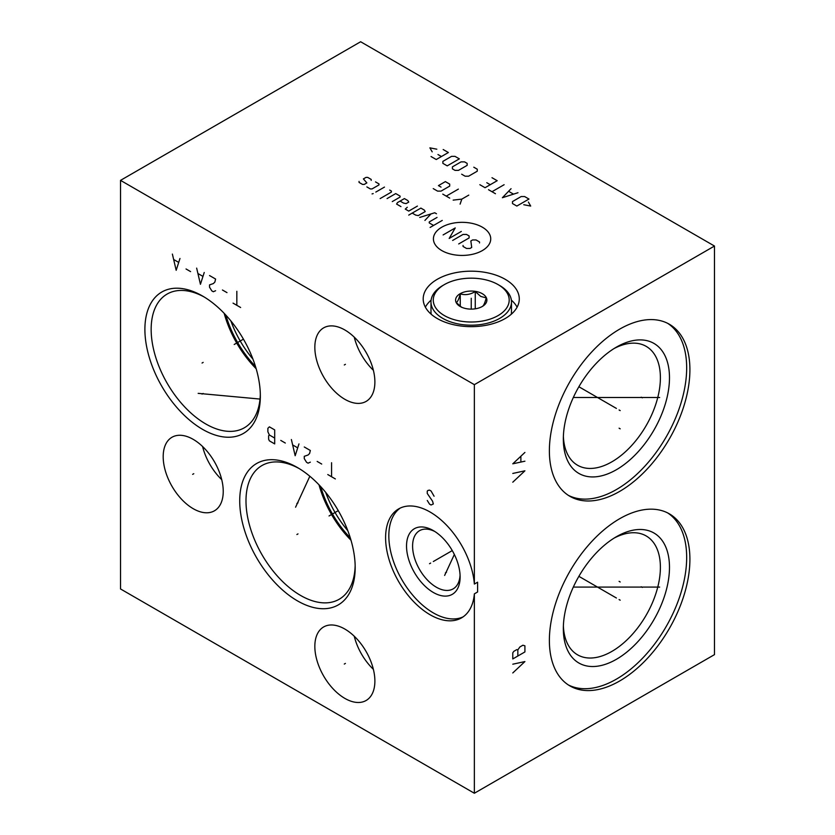 <?xml version="1.0" encoding="UTF-8"?>
<svg xmlns="http://www.w3.org/2000/svg" width="835" height="835" viewBox="0 0 835 835"><rect width="100%" height="100%" fill="white"/><g stroke="black" fill="none" stroke-linecap="round" stroke-linejoin="round"><path stroke-width="1.25" d="M120.522 180.37L120.522 588.957L474.363 793.25L714.478 654.63L714.478 246.043L360.636 41.75L120.522 180.37L474.363 384.664L714.478 246.043M474.363 793.25L474.363 593.852L477.599 591.984L477.599 582.193L474.363 584.062L474.363 384.664M689.908 369.728A99.365 57.375 -60 0 1 646.53 469.719A99.365 57.375 -60 0 1 569.961 496.345A99.365 57.375 -60 0 1 549.378 450.858A99.365 57.375 -60 0 1 592.756 350.857A99.365 57.375 -60 0 1 669.326 324.23A99.365 57.375 -60 0 1 689.908 369.728M689.908 559.304A99.365 57.375 -60 0 1 646.53 659.306A99.365 57.375 -60 0 1 569.961 685.932A99.365 57.375 -60 0 1 549.378 640.435A99.365 57.375 -60 0 1 592.756 540.443A99.365 57.375 -60 0 1 669.326 513.817A99.365 57.375 -60 0 1 689.908 559.304M667.687 512.93A99.365 57.375 120 0 1 686.673 557.436A99.365 57.375 -60 0 1 644.349 656.32A99.365 57.375 -60 0 1 568.374 684.951M669.482 567.362A75.067 43.337 -60 0 1 616.407 659.295A75.067 43.337 -60 0 1 563.333 628.651A75.067 43.337 120 0 1 616.407 536.717A75.067 43.337 120 0 1 669.482 567.362M614.08 538.116A68.627 39.621 120 0 1 646.175 535.945A68.627 39.621 120 0 1 660.391 567.362A68.627 39.621 -60 0 1 630.435 636.427A68.627 39.621 -60 0 1 577.549 654.817A68.627 39.621 -60 0 1 563.385 625.937M563.385 436.35A68.627 39.621 -60 0 0 577.549 465.231A68.627 39.621 -60 0 0 630.435 446.84A68.627 39.621 -60 0 0 660.391 377.775A68.627 39.621 120 0 0 646.175 346.358A68.627 39.621 120 0 0 614.08 348.539M299.034 468.498A77.206 44.579 -120 0 0 261.981 465.533A77.206 44.579 -120 0 0 245.991 500.885A77.206 44.579 60 0 0 279.683 578.582A77.206 44.579 60 0 0 339.187 599.259A77.206 44.579 60 0 0 355.146 565.692M350.992 540.224A77.206 44.579 60 0 1 319.012 484.822M355.178 567.539A81.642 47.136 60 0 1 297.448 600.866A81.642 47.136 60 0 1 239.718 500.885A81.642 47.136 60 0 1 297.448 467.548A81.642 47.136 60 0 1 355.178 567.539M474.363 593.852A62.907 36.322 60 0 1 461.536 617.869A62.907 36.322 60 0 1 398.629 581.557A62.907 36.322 60 0 1 398.629 508.912A62.907 36.322 60 0 1 445.128 523.743A62.907 36.322 60 0 1 474.363 584.062M223.237 491.366A42.46 24.518 60 0 1 214.449 510.801A42.46 24.518 60 0 1 181.727 499.424A42.46 24.518 60 0 1 163.19 456.693A42.46 24.518 60 0 1 171.979 437.258A42.46 24.518 60 0 1 204.7 448.635A42.46 24.518 60 0 1 223.237 491.366M374.884 381.981A42.46 24.518 60 0 1 366.095 401.416A42.46 24.518 60 0 1 333.374 390.039A42.46 24.518 60 0 1 314.837 347.308A42.46 24.518 60 0 1 323.625 327.873A42.46 24.518 60 0 1 356.347 339.25A42.46 24.518 60 0 1 374.884 381.981M260.343 396.051A81.642 47.136 60 0 1 202.613 429.378A81.642 47.136 60 0 1 144.893 329.387A81.642 47.136 60 0 1 202.613 296.06A81.642 47.136 60 0 1 260.343 396.051M374.884 681.068A42.46 24.518 60 0 1 366.095 700.502A42.46 24.518 60 0 1 333.374 689.125A42.46 24.518 60 0 1 314.837 646.394A42.46 24.518 60 0 1 323.625 626.96A42.46 24.518 60 0 1 356.347 638.337A42.46 24.518 60 0 1 374.884 681.068M373.381 669.346A42.46 24.518 60 0 1 354.249 636.218M221.734 479.655A42.46 24.518 60 0 1 202.602 446.527M373.381 370.27A42.46 24.518 60 0 1 354.249 337.131M260.322 394.203A77.206 44.579 60 0 1 244.352 427.77A77.206 44.579 60 0 1 184.859 407.094A77.206 44.579 60 0 1 151.156 329.387A77.206 44.579 -120 0 1 167.146 294.045A77.206 44.579 -120 0 1 204.21 297.01M256.168 368.736A77.206 44.579 60 0 1 224.177 313.334M255.458 366.388A75.348 43.503 60 0 1 225.857 315.129M252.963 359.165A73.845 42.637 60 0 1 230.867 320.901M347.788 530.653A73.845 42.637 60 0 1 325.692 492.389M350.283 537.876A75.348 43.503 60 0 1 320.692 486.617M400.289 508.045A62.907 36.322 -120 0 0 401.865 579.688A62.907 36.322 -120 0 0 463.112 616.867M460.116 576.995A37.888 21.877 60 0 1 433.323 592.464A37.888 21.877 60 0 1 406.53 546.059A37.888 21.877 -120 0 1 433.323 530.59A37.888 21.877 -120 0 1 460.116 576.995M460.064 575.158A33.598 19.403 60 0 1 453.154 588.873A33.598 19.403 60 0 1 427.259 579.866A33.598 19.403 60 0 1 412.594 546.059A33.598 19.403 -120 0 1 419.556 530.674A33.598 19.403 -120 0 1 434.889 531.54M505.206 279.308A48.044 27.732 180 0 1 519.276 298.92A48.044 27.732 180 0 1 489.613 324.544A48.044 27.732 180 0 1 437.269 318.532A48.044 27.732 180 0 1 423.199 298.92A48.044 27.732 180 0 1 452.852 273.295A48.044 27.732 180 0 1 505.206 279.308M511.354 300.13A48.044 27.732 180 0 1 517.105 307.155M431.111 300.13A48.044 27.732 0 0 0 425.359 307.155M669.482 377.775A75.067 43.337 -60 0 1 616.407 469.708A75.067 43.337 -60 0 1 563.333 439.064A75.067 43.337 120 0 1 616.407 347.13A75.067 43.337 120 0 1 669.482 377.775M568.374 495.364A99.365 57.375 -60 0 0 644.349 466.734A99.365 57.375 -60 0 0 686.673 367.859A99.365 57.375 120 0 0 667.687 323.343M444.387 315.588A37.961 21.919 180 0 1 444.387 284.589A37.961 21.919 180 0 1 498.077 284.589L498.077 284.589A37.961 21.919 180 0 1 498.077 315.588A37.961 21.919 180 0 1 444.387 315.588M482.306 293.701A15.656 9.039 0 0 0 460.168 293.701A15.656 9.039 0 0 0 460.158 306.476A15.656 9.039 0 0 0 460.168 306.476A15.656 9.039 0 0 0 482.306 306.476A15.656 9.039 0 0 0 482.306 293.701M499.695 285.528L498.077 284.589L499.695 285.528A40.247 23.234 180 0 1 511.479 301.957A40.247 23.234 180 0 1 486.638 323.427A40.247 23.234 180 0 1 442.78 318.386A40.247 23.234 180 0 1 430.985 301.957A40.247 23.234 180 0 1 442.769 285.528L444.387 284.589M511.479 301.957L511.479 311.643A40.247 23.234 180 0 1 511.218 314.294M431.246 314.294A40.247 23.234 180 0 1 430.985 311.643L430.985 301.957M482.202 306.539C483.548 305.934 484.885 303.042 486.22 297.886L480.741 296.415L475.251 291.551L475.251 308.825M461.734 307.384L456.244 302.52C457.58 301.915 458.926 299.024 460.262 293.868C465.262 295.371 470.251 294.598 475.251 291.551M460.262 293.868L460.262 306.403M619.09 599.551L620.196 600.198L619.09 599.551M616.407 598.006L578.885 576.338M512.784 672.947L524.912 661.571L512.784 664.201M512.784 658.94L524.912 651.937L524.912 645.81L522.898 645.225L519.861 646.979L517.836 649.891L516.834 649.599L513.796 651.352L512.784 652.813L512.784 658.94M517.836 656.028L517.836 649.891M619.09 581.337L620.196 581.985M641.228 586.775L642.345 587.412M659.66 587.088L573.321 587.088M619.09 409.975L620.196 410.611L619.09 409.975M616.407 408.419L578.885 386.751M512.784 482.202L524.912 470.815L512.784 473.445M524.912 452.434L512.784 463.811L524.912 461.191M520.873 461.776L520.873 456.515M619.09 428.178L620.196 428.825M641.228 397.189L642.345 397.825M659.66 397.512L573.321 397.512M345.419 663.408L344.302 664.055L345.419 663.408M193.772 473.706L192.655 474.353L193.772 473.706M345.419 364.321L344.302 364.968L345.419 364.321M298.001 533.889L296.895 534.525M329.042 515.967L338.269 510.644M298.001 502.837L296.895 503.474M295.58 507.21L309.837 476.263M203.166 362.4L202.06 363.037M234.207 344.479L243.434 339.156M203.166 393.452L202.06 394.089M198.166 393.358L260.019 399.067M430.641 563.072L429.534 563.709M433.323 561.527L452.267 550.589M427.259 500.468L429.534 504.121L431.048 504.998L433.323 503.975L432.561 501.198L427.259 493.464L427.259 491.126L428.011 490.406L429.534 490.114L431.048 490.98L434.085 496.24M446.516 572.236L445.399 572.873M444.627 575.43L454.344 554.482M335.357 478.935L327.779 474.551M331.568 476.743L331.568 462.736M321.705 464.051L317.164 461.421M304.274 446.976L310.338 450.483L309.576 453.541L308.063 455.002L304.274 456.317L304.274 458.645L306.549 462.298L308.063 463.174L310.338 462.152M291.384 439.534L295.173 455.733L298.961 443.907M297.448 447.706L292.897 445.076M285.309 443.041L280.769 440.41M274.694 443.907L274.694 429.9L269.392 426.842L267.878 428.292L267.878 431.799L269.392 435.014L268.63 435.745L268.63 439.241L269.392 440.849L274.694 443.907M274.694 438.072L269.392 435.014M240.626 307.499L233.048 303.126M236.837 305.318L236.837 291.3M226.984 292.615L222.434 289.995M209.543 275.55L215.607 279.047L214.845 282.115L213.332 283.576L209.543 284.881L209.543 287.219L211.819 290.872L213.332 291.739L215.607 290.726M196.653 268.108L200.442 284.297L204.231 272.481M202.717 276.27L198.166 273.65M190.589 271.605L186.038 268.974M172.386 254.09L176.175 270.289L179.974 258.474M178.45 262.263L173.899 259.643M471.232 299.567L471.232 298.283M441.809 227.183A28.651 16.543 0 0 0 441.809 250.584A28.651 16.543 0 0 0 482.338 250.584A28.651 16.543 0 0 0 482.338 227.183A28.651 16.543 0 0 0 441.809 227.183M463.049 245.448L463.049 246.45L466.514 248.454L469.98 248.454L471.712 247.452L470.846 240.95L472.579 239.948L476.044 239.948L479.509 241.941L479.509 242.943M452.643 240.449L463.049 234.437L466.514 234.437L469.113 235.94L469.113 237.944L458.707 243.945M461.317 231.441L449.178 238.445L455.242 227.934L443.114 234.938M442.247 220.43L430.119 227.433M437.049 217.434L429.253 221.933L429.253 222.935L433.584 225.44M436.475 213.76L434.732 212.758L419.713 217.434M424.921 220.43L430.985 213.927M412.208 213.092L415.673 215.096L418.272 215.597L425.203 211.589L424.337 210.096L420.871 208.092L408.743 215.096M407.292 207.257L405.278 209.094L408.743 211.098L417.406 206.088M400.08 201.089L403.545 203.093L406.144 203.594L408.743 202.091L407.877 200.588L404.411 198.584L397.47 202.592L396.604 204.084L400.946 206.589M392.273 201.59L400.08 197.081L400.08 196.089L395.738 193.584L387.075 198.584M380.144 198.584L391.406 192.081L391.406 191.079L389.674 190.077M384.476 187.082L375.813 192.081M373.214 193.584L372.055 193.918L373.214 193.584M366.857 186.915L370.322 188.919L372.055 188.919L378.986 184.911L378.986 183.909L375.52 181.905M371.189 180.412L371.189 179.41L367.724 177.406L365.991 177.406L363.392 178.909L366.857 182.907L364.258 184.41L362.526 184.41L359.06 182.406L359.06 181.414M468.769 195.119L461.828 199.116L460.095 204.126M461.828 199.116L453.165 200.118M458.363 189.117L446.234 196.121M449.7 198.114L442.769 194.117M433.24 188.616L437.571 191.111L441.037 191.111L449.7 186.111L449.7 184.107L445.368 181.612L438.438 185.61L441.037 187.113M523.764 204.721L530.695 206.057L528.388 202.06M528.962 199.054L524.63 196.549L521.165 196.549L512.492 201.559L512.492 203.552L516.834 206.057L528.962 199.054M511.051 188.71L502.388 197.718L517.982 192.718M513.358 194.054L508.745 191.382M504.121 184.712L491.992 191.716M495.458 193.72L488.517 189.712M479.854 184.712L485.052 187.708L497.19 180.704L491.992 177.709M486.784 182.708L490.249 184.712M461.661 174.202L465.126 176.206L468.592 176.206L477.255 171.206L477.255 169.202L473.789 167.198M467.151 165.361L467.151 163.368L464.542 161.865L461.077 161.865L452.413 166.864L452.413 168.868L455.012 170.371L458.478 170.371L467.151 165.361M459.344 158.859L455.012 156.364L451.547 156.364L442.884 161.364L442.884 163.368L447.216 165.862L459.344 158.859M431.037 156.531L436.235 159.527L448.374 152.523L443.176 149.528M437.968 154.527L441.444 156.531M436.82 149.194L429.889 147.858L432.196 151.855M471.232 309.127L471.232 300.089"/></g></svg>
